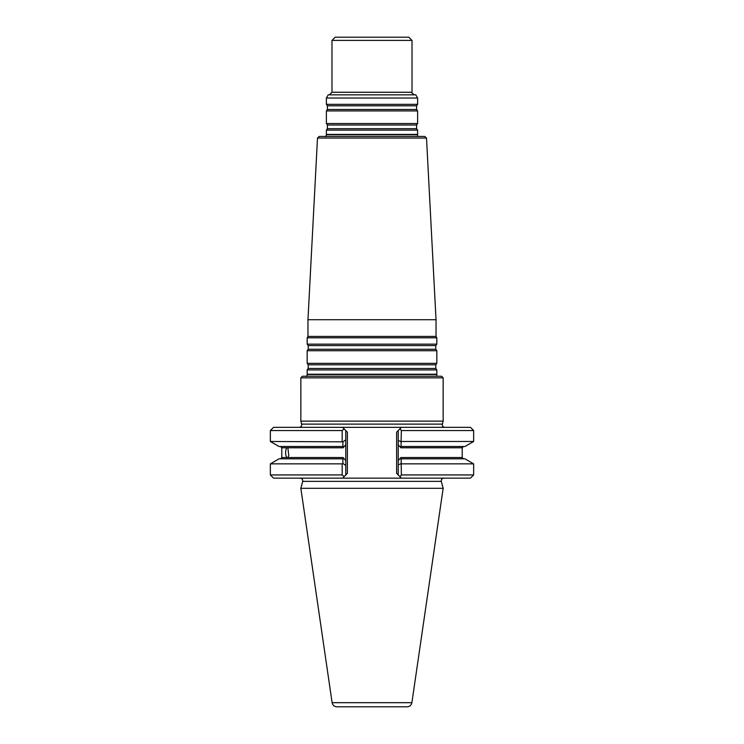 <?xml version="1.0" encoding="UTF-8"?>
<svg xmlns="http://www.w3.org/2000/svg" width="744" height="744" viewBox="0 0 744 744"><rect width="100%" height="100%" fill="white"/><g stroke="black" fill="none" stroke-linecap="round" stroke-linejoin="round"><path stroke-width="1.12" d="M417.626 130.135L326.374 130.135L326.374 134.422L417.626 134.422L417.626 130.135L416.603 128.675L416.603 125.011L417.626 123.55L326.374 123.55L327.397 125.011L327.397 128.675L326.374 130.135M436.83 369.935L307.17 369.935L307.17 374.223L436.83 374.223L436.83 369.935L435.807 368.475L435.807 364.802L436.83 363.342L307.17 363.342L308.193 364.802L308.193 368.475L307.17 369.935M326.374 98.031L417.626 98.031L415.775 94.832L328.225 94.832L326.374 98.031L326.374 104.337L417.626 104.337L416.603 105.797L327.397 105.797L327.397 109.47L326.374 110.93L326.374 123.55M343.124 457.541L345.783 460.583L345.783 474.942L347.383 473.342L342.575 478.15L344.156 476.569L342.166 474.942L342.166 463.847L342.919 463.493L342.872 458.825L343.598 458.825L342.872 458.825L343.598 458.825L343.124 457.541L281.781 457.541L281.781 447.776L286.635 447.776C285.25 451.041 285.25 454.296 286.635 457.541L287.835 457.541L288.812 455.486L287.835 447.776L286.635 447.776L343.124 447.776L343.598 446.502L279.056 446.502L270.351 441.48L342.919 441.834L345.783 439.881L345.783 444.745L343.124 447.776M473.649 430.543L401.369 430.543L399.965 428.795L401.425 427.335L470.45 427.335L473.649 430.543L473.649 441.48L464.944 446.502L400.393 446.502L400.877 447.776L398.217 444.745L398.217 460.573L400.877 457.541L400.393 458.825L463.503 458.825L462.219 457.541L400.877 457.541M398.217 430.543L398.217 444.745L398.217 430.543L396.617 432.143L401.425 427.335L273.55 427.335L270.351 430.543L270.351 441.48M398.217 440.439L401.081 441.685L401.118 446.502L400.393 446.502M345.783 439.881L345.783 430.543L347.383 432.143L342.575 427.335L344.156 428.916L342.166 430.543L342.166 441.48M401.081 441.685L401.369 430.543M342.919 441.834L342.872 446.502M444.828 427.335C442.95 427.065 442.131 425.996 442.355 424.117L443.154 421.123L300.846 421.123L301.646 424.117C301.869 425.996 301.05 427.065 299.172 427.335M342.882 458.825L279.056 458.825L270.351 463.847L270.351 474.942L342.166 474.942M345.783 430.543L345.783 474.942M401.369 463.847L473.649 463.847L464.944 458.825L401.118 458.825L401.369 474.942L399.965 476.69L401.425 478.15L396.617 473.342L398.217 474.942L398.217 460.573L398.217 474.942M400.393 458.825L401.118 458.825M443.768 478.15C441.899 478.42 441.071 479.489 441.294 481.368L443.154 488.296L300.846 488.296L302.706 481.368C302.929 479.489 302.101 478.42 300.232 478.15M473.649 463.847L473.649 474.942L470.45 478.15L273.55 478.15L270.351 474.942M401.081 463.642L398.217 464.888M345.783 465.446L342.919 463.493M300.846 377.84L302.445 376.241L441.555 376.241L443.154 377.84L300.846 377.84L300.846 421.123M443.154 377.84L443.154 421.123M407.135 706.8L336.865 706.8L407.135 706.8C409.73 706.605 411.32 705.238 411.888 702.689L443.154 488.296M473.649 474.942L401.369 474.942M342.166 463.847L270.351 463.847M473.649 441.48L401.369 441.48M342.166 430.543L270.351 430.543M426.507 138.049L424.824 136.45L319.176 136.45L317.493 138.049L426.507 138.049L436.031 319.715L436.031 336.437L436.83 337.822L436.83 344.137L435.807 345.588L435.807 349.262L436.83 350.722L307.17 350.722L307.17 363.342M436.83 350.722L436.83 363.342M436.83 344.137L307.17 344.137L308.193 345.588L308.193 349.262L307.17 350.722M436.83 337.822L307.17 337.822L307.17 344.137M436.031 336.437L307.969 336.437L307.17 337.822M436.031 319.715L307.969 319.715L307.969 336.437M416.603 105.797L416.603 109.47L417.626 110.93L326.374 110.93M417.626 110.93L417.626 123.55M417.626 98.031L417.626 104.337M331.982 40.399L335.181 37.2L408.819 37.2L412.018 40.399L331.982 40.399L331.982 92.265L329.415 94.832M412.018 40.399L412.018 92.265C411.246 92.572 412.102 93.428 414.585 94.832M436.784 376.241L436.83 374.223M417.579 136.45L417.626 134.422M462.219 457.541L462.219 447.776L400.877 447.776M442.355 424.117L301.646 424.117M441.294 481.368L302.706 481.368M396.617 432.143L396.617 473.342M347.383 432.143L347.383 473.342M411.888 702.689L332.112 702.689L300.846 488.296M435.807 368.475L308.193 368.475M435.807 364.802L308.193 364.802M435.807 349.262L308.193 349.262M435.807 345.588L308.193 345.588M416.603 128.675L327.397 128.675M416.603 125.011L327.397 125.011M416.603 109.47L327.397 109.47M331.982 92.265L412.018 92.265M436.616 374.502L307.384 374.502L306.37 376.566M417.403 134.71L326.597 134.71L325.574 136.766M281.781 457.541L280.497 458.825M281.781 447.776L280.497 446.502M462.219 447.776L463.503 446.502M332.112 702.689C332.68 705.228 334.27 706.605 336.865 706.8M317.493 138.049L307.969 319.715M327.397 105.797L326.374 104.337"/></g></svg>
